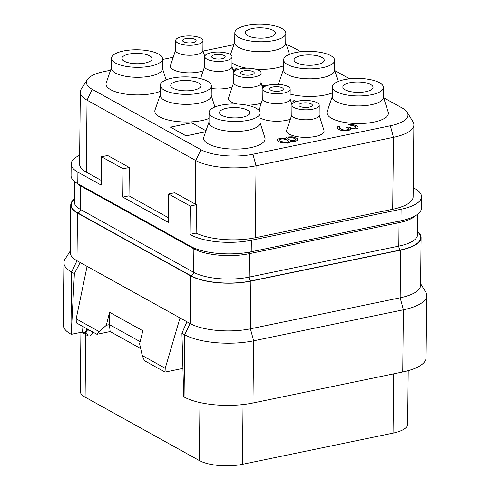<?xml version="1.0" encoding="UTF-8"?>
<svg xmlns="http://www.w3.org/2000/svg" width="490" height="490" viewBox="0 0 490 490"><rect width="100%" height="100%" fill="white"/><g stroke="black" fill="none" stroke-linecap="round" stroke-linejoin="round"><path stroke-width="0.73" d="M168.609 194.003L190.236 206.008L196.447 204.722A43.726 15.025 0.6 0 1 195.296 204.116L174.777 192.723L168.609 194.003L168.309 222.35L122.831 197.103L123.131 168.756L101.497 156.745L101.203 185.097L77.91 172.168A43.726 15.025 -179.4 0 1 71.185 164.04A43.726 15.025 -179.4 0 1 79.662 155.281M413.241 187.756L414.81 188.625A43.726 15.025 -179.4 0 1 421.535 196.747A43.726 15.025 -179.4 0 1 401.108 209.218L251.346 240.241A43.726 15.025 -179.4 0 1 191.051 234.973L189.942 234.361L196.153 233.075A43.726 15.025 0.6 0 0 255.296 237.736L392.723 209.267A43.726 15.025 0.6 0 0 413.15 196.79L413.903 124.84A43.726 15.025 -179.4 0 1 393.476 137.316L256.05 165.785A43.726 15.025 -179.4 0 1 195.755 160.518L87.049 100.168A43.726 15.025 -179.4 0 1 80.323 92.047A43.726 15.025 -179.4 0 1 81.346 88.88L87.318 79.607A37.712 12.961 -179.4 0 1 104.058 71.577L110.562 70.229M80.323 92.047L79.57 163.997A43.726 15.025 0.6 0 0 86.295 172.119L101.252 180.424M101.497 156.745L107.665 155.471L129.299 167.476L128.999 195.829L168.358 217.676M122.831 197.103L128.999 195.829M123.131 168.756L129.299 167.476M196.153 233.075L196.447 204.722M383.603 97.675L402.198 107.996A37.712 12.961 -179.4 0 1 407.172 112.259A37.712 12.961 -179.4 0 1 390.377 125.765L252.95 154.228A37.712 12.961 -179.4 0 1 200.943 149.689L92.236 89.339A37.712 12.961 -179.4 0 1 87.318 79.607M162.508 59.468L173.246 57.244M203.087 51.058L233.889 44.682M286.387 44.731A37.712 12.961 -179.4 0 1 293.492 47.653L300.829 51.726M334.799 70.585L349.633 78.817M407.172 112.259L412.948 121.655A43.726 15.025 -179.4 0 1 413.903 124.84M319.143 114.985L323.97 130.42A18.736 6.437 -179.4 0 1 315.321 136.477A18.736 6.437 -179.4 0 1 295.36 136.294A18.736 6.437 -179.4 0 1 286.724 130.028L291.875 114.697M290.368 119.18A18.736 6.437 -179.4 0 1 286.264 120.344A18.736 6.437 -179.4 0 1 260.08 117.888M261.305 103.047A18.736 6.437 -179.4 0 1 257.201 104.211A18.736 6.437 -179.4 0 1 246.599 105.099M237.27 104.033A18.736 6.437 -179.4 0 1 228.597 97.761L233.748 82.43M232.242 86.908A18.736 6.437 -179.4 0 1 228.138 88.078A18.736 6.437 -179.4 0 1 211.294 88.463M203.179 70.774A18.736 6.437 -179.4 0 1 199.075 71.944A18.736 6.437 -179.4 0 1 179.107 71.761A18.736 6.437 -179.4 0 1 170.477 65.495L175.622 50.164M111.408 67.749L106.244 82.835A30.711 10.553 0.6 0 0 110.752 89.731A30.711 10.553 0.6 0 0 160.255 91.354M160.218 94.84L155.048 109.931A30.711 10.553 0.6 0 0 159.562 116.828A30.711 10.553 0.6 0 0 209.059 118.451M209.022 121.937L203.858 137.029A30.711 10.553 0.6 0 0 208.366 143.919A30.711 10.553 0.6 0 0 244.473 148.599A30.711 10.553 0.6 0 0 264.882 137.666L260.031 122.469M231.997 62.818A30.711 10.553 0.6 0 0 234.085 64.184A30.711 10.553 0.6 0 0 246.684 68.171M255.756 69.206A30.711 10.553 0.6 0 0 283.588 65.807M290.135 94.08A30.711 10.553 0.6 0 0 332.392 92.904M332.355 96.389L327.191 111.475A30.711 10.553 0.6 0 0 331.699 118.372A30.711 10.553 0.6 0 0 367.806 123.045A30.711 10.553 0.6 0 0 388.215 112.118L383.364 96.922M206.002 130.757L191.621 122.77L170.477 127.149L186.004 135.871L205.647 131.804M337.163 127.504L337.886 128.858L341.034 130.322L344.151 130.91L348.592 130.518L350.528 129.587L350.123 128.692L355.489 128.815L357.504 128.221L358.08 127.394L356.665 125.752L352.537 124.319L348.378 124.295L349.535 124.938L354.099 125.758L355.801 126.99L355.746 127.529L355.085 128.019L352.371 128.227L348.096 126.996L346.595 127.308L348.537 128.668L348.476 129.207L345.94 130.089L342.914 129.832L339.993 128.503L339.129 127.449L339.931 126.751L338.78 126.108L337.224 126.959L337.341 128.172L337.892 128.76L339.735 129.789L342.712 130.579L347.098 130.732L350.528 129.489M350.172 128.797L355.489 128.913L357.504 128.319L358.08 127.394M348.378 124.295L349.535 125.036L354.092 125.856L355.789 127.075M346.595 127.308L348.525 128.76M339.147 127.516L339.931 126.751M233.13 70.333L236.511 69.978M262.211 86.534L264.808 86.503M296.266 101.626L294.459 100.622L292.585 101.013L294.631 102.245M277.407 139.705L277.432 140.679L278.216 141.396L281.131 142.731L287.569 143.16L290.105 142.278L290.215 141.102L294.833 141.377L297.369 140.501L297.773 139.007L296.989 138.29L292.254 136.802L286.975 137.016L285.94 137.586L285.596 138.535L280.372 138.211L277.836 139.087L277.407 139.705L277.438 140.581L279.6 142.069L283.41 143.037L288.69 142.829L290.105 142.18L290.307 141.439M290.245 141.206L294.833 141.475L297.369 140.599L297.804 139.883M285.511 138.204L285.566 138.529M312.773 119.131A13.64 4.686 -179.4 0 1 298.894 119.137A13.64 4.686 -179.4 0 1 291.868 114.954L291.973 104.983A13.64 4.686 -179.4 0 1 298.343 101.093A13.64 4.686 0.6 0 1 312.222 101.087A13.64 4.686 0.6 0 1 319.247 105.27L319.143 115.242A13.64 4.686 0.6 0 1 312.773 119.131M291.973 104.983A13.64 4.686 -179.4 0 0 298.998 109.166A13.64 4.686 -179.4 0 0 312.877 109.16A13.64 4.686 0.6 0 0 319.247 105.27M309.214 107.126A6.768 2.328 -179.4 0 1 302.33 107.132A6.768 2.328 -179.4 0 1 298.845 105.056A6.768 2.328 -179.4 0 1 302.005 103.127A6.768 2.328 -179.4 0 1 308.89 103.127A6.768 2.328 -179.4 0 1 312.375 105.197A6.768 2.328 -179.4 0 1 309.214 107.126M408.219 370.661L407.656 424.218A31.231 10.731 -179.4 0 1 393.066 433.129L242.421 464.336A31.231 10.731 -179.4 0 1 199.357 460.569L85.101 397.145A31.231 10.731 -179.4 0 1 80.299 391.345L80.917 332.355M70.272 251.009L65.072 259.088A49.968 17.175 0.6 0 0 63.908 262.707A49.968 17.175 0.6 0 0 71.589 271.987L76.979 260.735L77.481 213.028A43.726 15.025 -179.4 0 1 70.756 204.906L70.26 252.613A43.726 15.025 -179.4 0 0 76.979 260.735L80.182 262.511L74.388 273.543L71.27 334.358L82.547 332.018L84.66 332.698L85.934 332.6A4.165 3.301 -61 0 1 87.422 335.503L85.756 334.578L85.101 397.145M63.908 262.707L63.253 324.888A49.968 17.175 0.6 0 0 70.94 334.168L71.27 334.358M80.182 262.511L87.085 266.364M82.926 326.536L82.547 332.018M87.41 329.023L87.091 330.26L86.54 330.376L86.981 328.784M86.54 330.376L84.66 332.698M77.481 213.028L190.622 275.839A43.726 15.025 -179.4 0 0 250.917 281.107L400.679 250.084A43.726 15.025 -179.4 0 0 421.106 237.607L420.604 285.315A43.726 15.025 -179.4 0 1 400.177 297.791L403.399 309.796A49.968 17.175 0.6 0 0 426.747 295.543A49.968 17.175 0.6 0 0 425.657 291.899L420.622 283.71M140.667 348.513L110.14 331.571L96.928 334.309L76.293 322.855L76.183 318.855L87.085 266.346L190.126 323.547L190.622 275.839M417.627 231.654A43.726 15.025 -179.4 0 1 421.106 237.607M70.756 204.906A43.726 15.025 -179.4 0 1 74.358 199.02M74.388 273.543L71.589 271.987L70.94 334.168M184.081 396.98L183.75 396.796L181.931 333.243L184.73 334.799A49.968 17.175 0.6 0 0 253.642 340.82L252.987 403.001A49.968 17.175 0.6 0 1 184.081 396.98L184.73 334.799L190.126 323.547A43.726 15.025 -179.4 0 0 250.421 328.815L400.177 297.791L400.679 250.084M250.917 281.107L250.421 328.815L253.642 340.82L403.399 309.796L402.749 371.977L252.987 403.001M402.749 371.977A49.968 17.175 0.6 0 0 426.092 357.724L426.747 295.543M186.923 321.765L181.931 333.243M180.014 317.937L165.234 368.29L165.038 372.118L182.935 368.407M165.234 368.29L142.229 355.52L144.403 360.665L165.038 372.118M142.229 355.52L139.607 343.76L142.853 330.768L109.576 312.295L106.33 325.287L109.46 324.619L109.576 312.295M76.183 318.855L99.188 331.626L106.33 325.287M110.14 331.571L109.46 324.619L140.134 341.646M96.928 334.309L99.188 331.626M421.535 196.747L421.412 208.281A43.726 15.025 -179.4 0 1 400.985 220.757L251.223 251.78A43.726 15.025 -179.4 0 1 190.929 246.513L77.788 183.701A43.726 15.025 -179.4 0 1 71.062 175.579L71.185 164.04M190.236 206.008L189.942 234.361M226.582 108.266A15.098 5.188 0.6 0 0 219.532 112.571A15.098 5.188 0.6 0 0 227.305 117.196A15.098 5.188 0.6 0 0 242.666 117.196A15.098 5.188 0.6 0 0 249.722 112.89A15.098 5.188 0.6 0 0 241.944 108.259A15.098 5.188 0.6 0 0 226.582 108.266M256.209 108.259A25.505 8.765 -179.4 0 1 260.129 112.994A25.505 8.765 -179.4 0 1 241.656 121.22A25.505 8.765 -179.4 0 1 213.046 117.202A25.505 8.765 0.6 0 1 209.12 112.461A25.505 8.765 0.6 0 1 227.599 104.235A25.505 8.765 0.6 0 1 256.209 108.259M260.129 112.994L260.025 122.966A25.505 8.765 -179.4 0 1 241.552 131.191A25.505 8.765 -179.4 0 1 212.942 127.173A25.505 8.765 0.6 0 1 209.016 122.433L209.12 112.461M177.778 81.169A15.098 5.188 0.6 0 0 170.728 85.474A15.098 5.188 0.6 0 0 178.501 90.105A15.098 5.188 0.6 0 0 193.862 90.099A15.098 5.188 0.6 0 0 200.912 85.793A15.098 5.188 0.6 0 0 193.14 81.162A15.098 5.188 0.6 0 0 177.778 81.169M207.405 81.162A25.505 8.765 -179.4 0 1 211.325 85.903A25.505 8.765 -179.4 0 1 192.846 94.123A25.505 8.765 -179.4 0 1 164.236 90.105A25.505 8.765 0.6 0 1 160.316 85.364A25.505 8.765 0.6 0 1 178.795 77.144A25.505 8.765 0.6 0 1 207.405 81.162M211.325 85.903L211.221 95.875A25.505 8.765 -179.4 0 1 192.742 104.094A25.505 8.765 -179.4 0 1 164.132 100.076A25.505 8.765 0.6 0 1 160.212 95.336L160.316 85.364M128.968 54.078A15.098 5.188 0.6 0 0 121.918 58.383A15.098 5.188 0.6 0 0 129.691 63.008A15.098 5.188 0.6 0 0 145.052 63.002A15.098 5.188 0.6 0 0 152.108 58.696A15.098 5.188 0.6 0 0 144.329 54.072A15.098 5.188 0.6 0 0 128.968 54.078M158.595 54.065A25.505 8.765 -179.4 0 1 162.515 58.806A25.505 8.765 -179.4 0 1 144.042 67.032A25.505 8.765 -179.4 0 1 115.432 63.008A25.505 8.765 0.6 0 1 111.506 58.273A25.505 8.765 0.6 0 1 129.985 50.047A25.505 8.765 0.6 0 1 158.595 54.065M162.515 58.806L162.411 68.778A25.505 8.765 -179.4 0 1 143.938 77.004A25.505 8.765 -179.4 0 1 115.328 72.979A25.505 8.765 0.6 0 1 111.401 68.245L111.506 58.273M349.915 82.718A15.098 5.188 0.6 0 0 342.865 87.024A15.098 5.188 0.6 0 0 350.638 91.648A15.098 5.188 0.6 0 0 365.999 91.648A15.098 5.188 0.6 0 0 373.055 87.336A15.098 5.188 0.6 0 0 365.277 82.712A15.098 5.188 0.6 0 0 349.915 82.718M379.542 82.712A25.505 8.765 -179.4 0 1 383.462 87.447A25.505 8.765 -179.4 0 1 364.989 95.672A25.505 8.765 -179.4 0 1 336.373 91.654A25.505 8.765 0.6 0 1 332.453 86.914A25.505 8.765 0.6 0 1 350.932 78.688A25.505 8.765 0.6 0 1 379.542 82.712M383.462 87.447L383.358 97.418A25.505 8.765 -179.4 0 1 364.885 105.644A25.505 8.765 -179.4 0 1 336.269 101.626A25.505 8.765 0.6 0 1 332.349 96.885L332.453 86.914M301.111 55.621A15.098 5.188 0.6 0 0 294.055 59.927A15.098 5.188 0.6 0 0 301.834 64.558A15.098 5.188 0.6 0 0 317.195 64.551A15.098 5.188 0.6 0 0 324.245 60.246A15.098 5.188 0.6 0 0 316.473 55.615A15.098 5.188 0.6 0 0 301.111 55.621M330.738 55.615A25.505 8.765 -179.4 0 1 334.658 60.356A25.505 8.765 -179.4 0 1 316.179 68.576A25.505 8.765 -179.4 0 1 287.569 64.558A25.505 8.765 0.6 0 1 283.649 59.817A25.505 8.765 0.6 0 1 302.122 51.597A25.505 8.765 0.6 0 1 330.738 55.615M334.658 60.356L334.554 70.327A25.505 8.765 -179.4 0 1 316.075 78.547A25.505 8.765 -179.4 0 1 287.465 74.529A25.505 8.765 0.6 0 1 283.545 69.788L283.649 59.817M252.301 28.524A15.098 5.188 0.6 0 0 245.251 32.836A15.098 5.188 0.6 0 0 253.024 37.461A15.098 5.188 0.6 0 0 268.385 37.454A15.098 5.188 0.6 0 0 275.441 33.148A15.098 5.188 0.6 0 0 267.663 28.524A15.098 5.188 0.6 0 0 252.301 28.524M281.928 28.518A25.505 8.765 -179.4 0 1 285.848 33.259A25.505 8.765 -179.4 0 1 267.375 41.485A25.505 8.765 -179.4 0 1 238.759 37.461A25.505 8.765 0.6 0 1 234.839 32.726A25.505 8.765 0.6 0 1 253.318 24.5A25.505 8.765 0.6 0 1 281.928 28.518M285.848 33.259L285.743 43.23A25.505 8.765 -179.4 0 1 267.271 51.456A25.505 8.765 -179.4 0 1 238.655 47.432A25.505 8.765 0.6 0 1 234.735 42.697L234.839 32.726M272.942 86.993A6.768 2.328 -179.4 0 1 279.827 86.993A6.768 2.328 -179.4 0 1 283.312 89.064A6.768 2.328 -179.4 0 1 280.151 90.993A6.768 2.328 -179.4 0 1 273.267 90.999A6.768 2.328 -179.4 0 1 269.782 88.923A6.768 2.328 -179.4 0 1 272.942 86.993M262.91 88.849A13.64 4.686 -179.4 0 0 269.935 93.033A13.64 4.686 -179.4 0 0 283.814 93.026A13.64 4.686 0.6 0 0 290.184 89.137A13.64 4.686 0.6 0 0 283.159 84.954A13.64 4.686 0.6 0 0 269.279 84.96A13.64 4.686 -179.4 0 0 262.91 88.849L262.805 98.821A13.64 4.686 -179.4 0 0 269.831 103.004A13.64 4.686 -179.4 0 0 283.71 102.998A13.64 4.686 0.6 0 0 290.08 99.109L290.184 89.137M243.879 70.86A6.768 2.328 -179.4 0 1 250.77 70.854A6.768 2.328 -179.4 0 1 254.255 72.93A6.768 2.328 -179.4 0 1 251.088 74.86A6.768 2.328 -179.4 0 1 244.204 74.866A6.768 2.328 -179.4 0 1 240.719 72.79A6.768 2.328 -179.4 0 1 243.879 70.86M233.846 72.716A13.64 4.686 -179.4 0 0 240.872 76.899A13.64 4.686 -179.4 0 0 254.751 76.893A13.64 4.686 0.6 0 0 261.121 73.004A13.64 4.686 0.6 0 0 254.096 68.821A13.64 4.686 0.6 0 0 240.222 68.827A13.64 4.686 -179.4 0 0 233.846 72.716L233.742 82.688A13.64 4.686 -179.4 0 0 240.768 86.871A13.64 4.686 -179.4 0 0 254.647 86.865A13.64 4.686 0.6 0 0 261.017 82.975L261.121 73.004M214.816 54.727A6.768 2.328 -179.4 0 1 221.707 54.721A6.768 2.328 -179.4 0 1 225.192 56.797A6.768 2.328 -179.4 0 1 222.031 58.727A6.768 2.328 -179.4 0 1 215.141 58.733A6.768 2.328 -179.4 0 1 211.656 56.656A6.768 2.328 -179.4 0 1 214.816 54.727M204.783 56.583A13.64 4.686 -179.4 0 0 211.809 60.766A13.64 4.686 -179.4 0 0 225.688 60.76A13.64 4.686 0.6 0 0 232.058 56.871A13.64 4.686 0.6 0 0 225.039 52.687A13.64 4.686 0.6 0 0 211.159 52.693A13.64 4.686 -179.4 0 0 204.783 56.583L204.679 66.554A13.64 4.686 -179.4 0 0 211.704 70.738A13.64 4.686 -179.4 0 0 225.584 70.732A13.64 4.686 0.6 0 0 231.954 66.842L232.058 56.871M185.753 38.594A6.768 2.328 -179.4 0 1 192.643 38.588A6.768 2.328 -179.4 0 1 196.129 40.664A6.768 2.328 -179.4 0 1 192.968 42.593A6.768 2.328 -179.4 0 1 186.078 42.593A6.768 2.328 -179.4 0 1 182.592 40.523A6.768 2.328 -179.4 0 1 185.753 38.594M175.726 40.45A13.64 4.686 -179.4 0 0 182.746 44.633A13.64 4.686 -179.4 0 0 196.625 44.627A13.64 4.686 0.6 0 0 202.995 40.737A13.64 4.686 0.6 0 0 195.976 36.554A13.64 4.686 0.6 0 0 182.096 36.56A13.64 4.686 -179.4 0 0 175.726 40.45L175.622 50.421A13.64 4.686 -179.4 0 0 182.641 54.604A13.64 4.686 -179.4 0 0 196.521 54.598A13.64 4.686 0.6 0 0 202.891 50.709L202.995 40.737M186.004 135.871L205.684 131.694M170.477 127.149L186.004 135.773M205.445 55.168L204.348 55.094M204.606 55.915L204.924 55.934M238.146 69.359L236.78 68.6L232.842 69.415M236.058 69.727L236.609 69.935M233.105 70.242L236.058 69.629M234.049 71.944L233.571 71.736M266.254 85.824L261.954 85.695M263.112 86.461L264.698 86.387M262.187 86.436L263.112 86.363M263.106 88.078L262.634 87.869M292.585 101.013L294.729 102.202M280.323 141.04L279.6 139.779L280.403 139.08L283.722 138.927L286.693 139.717L288.169 140.82L288.341 141.488L287.538 142.186L284.218 142.345L280.323 141.04M295.115 138.676L295.666 139.27L295.464 140.018L294.055 140.661L290.417 140.354L287.642 138.817L288.506 137.58L290.846 137.451L294.19 138.168L295.648 139.344M279.618 139.858L281.529 138.946L283.722 139.025L286.693 139.815L287.618 140.33L288.322 141.512M287.661 138.835L287.844 138.168L289.253 137.525L292.891 137.825L295.115 138.774M195.296 204.116L195.755 160.518L200.943 149.689M86.295 172.119L87.049 100.168L92.236 89.339M255.296 237.736L256.05 165.785L252.95 154.228M392.723 209.267L393.476 137.316L390.377 125.765M85.223 332.581A4.165 3.301 -61 0 1 85.756 334.578A31.231 10.731 -179.4 0 1 82.394 332.049M417.627 232.021A43.31 14.884 -179.4 0 1 400.459 249.961L250.696 280.984A43.31 14.884 -179.4 0 1 190.978 275.766L77.83 212.954A43.31 14.884 -179.4 0 1 74.358 199.393M393.684 373.858L393.066 433.129M243.046 404.562L242.421 464.336M199.963 402.56L199.357 460.569M92.702 331.963L92.677 332.067A10.413 5.237 78.3 0 1 87.422 335.503M182.948 368.872L182.341 368.529M89.884 330.395A4.165 2.505 -165.7 0 0 87.091 330.26A6.247 3.142 78.3 0 1 85.266 332.575M415.587 215.667A40.186 13.812 -179.4 0 1 399.068 222.644L398.823 246.103A3.124 1.574 -101.7 0 0 400.459 249.961M417.811 214.167L417.596 234.643A40.186 13.812 -179.4 0 1 398.823 246.103L249.061 277.126A3.124 1.574 -101.7 0 0 250.696 280.984M249.661 252.087A3.124 1.574 -101.7 0 0 249.306 253.667L249.061 277.126A40.186 13.812 -179.4 0 1 193.648 272.287A3.124 2.475 -61 0 1 190.978 275.766M74.541 181.539L74.327 202.009A40.186 13.812 -179.4 0 0 80.507 209.475L193.648 272.287L193.893 248.822L80.752 186.01L80.507 209.475A3.124 2.475 -61 0 1 77.83 212.954M80.678 185.306A3.124 2.475 -61 0 1 80.752 186.01A40.186 13.812 -179.4 0 1 76.734 183.082M193.764 247.909A3.124 2.475 -61 0 1 193.893 248.822A40.186 13.812 -179.4 0 0 249.306 253.667L399.068 222.644A3.124 1.574 -101.7 0 1 399.411 221.082M400.985 220.757L401.108 209.218M251.223 251.78L251.346 240.241M190.929 246.513L191.051 234.973M77.788 183.701L77.91 172.168M211.227 95.379L214.926 106.979M162.417 68.282L166.122 79.882M283.551 69.292L278.387 84.366M334.56 69.831L338.259 81.432M234.741 42.201L230.478 54.647M285.75 42.734L289.455 54.335M262.812 98.564L258.885 110.25M290.086 98.845L291.979 104.903M261.023 82.712L262.916 88.77M204.685 66.297L200.551 78.614M231.96 66.579L233.853 72.636M202.897 50.446L204.789 56.503"/></g></svg>
